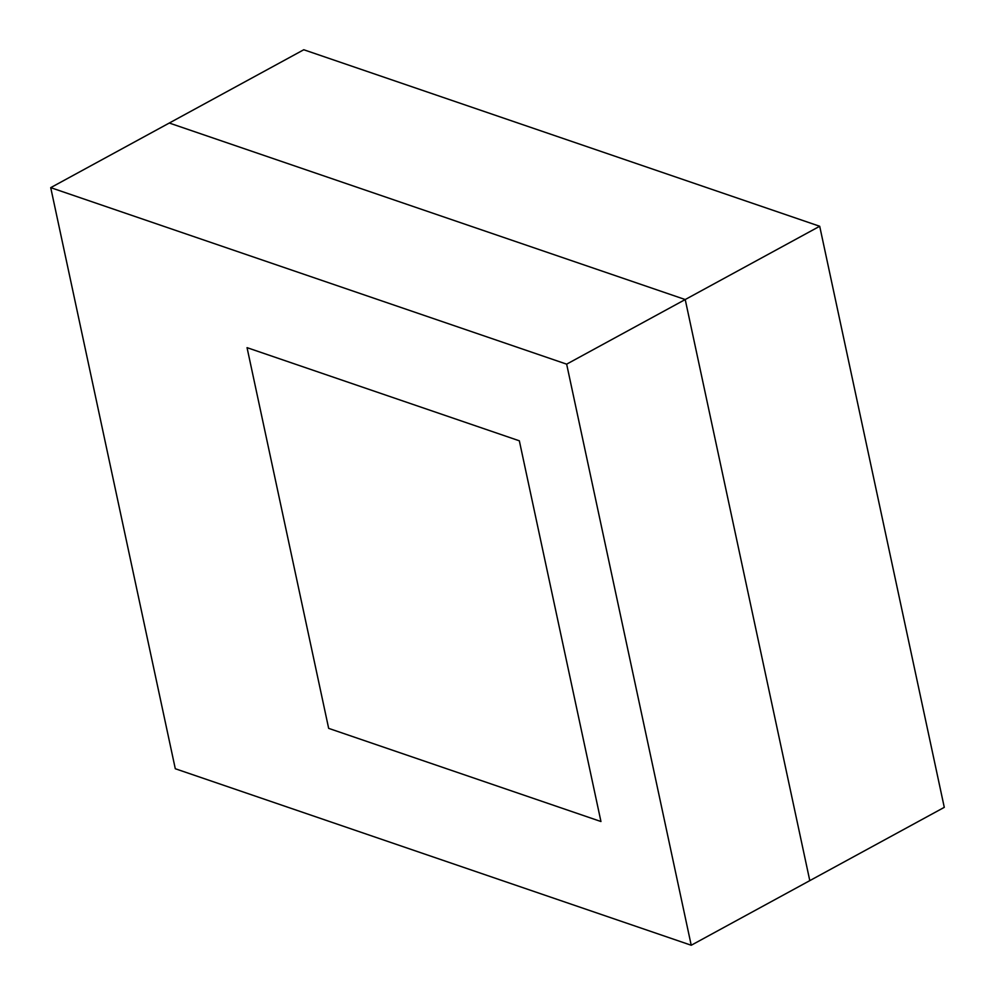 <?xml version="1.0" encoding="UTF-8"?>
<svg xmlns="http://www.w3.org/2000/svg" width="995" height="995" viewBox="0 0 995 995"><rect width="100%" height="100%" fill="white"/><g stroke="black" fill="none" stroke-linecap="round" stroke-linejoin="round"><path stroke-width="1.49" d="M600.955 821.522L328.661 728.365L247.046 347.653L328.661 728.365L600.955 821.522L519.34 440.81L247.046 347.653L519.34 440.81L600.955 821.522L328.661 728.365L247.046 347.653L519.34 440.81L600.955 821.522L328.661 728.365L247.046 347.653L519.34 440.81L600.955 821.522M809.793 880.637L685.219 299.545L169.287 123.032L50.72 187.645L566.653 364.158L685.219 299.545L169.287 123.032L685.219 299.545L566.653 364.158L691.226 945.25L175.294 768.737L50.72 187.645L303.774 49.75L169.287 123.032L685.219 299.545L819.706 226.263L303.774 49.75L819.706 226.263L685.219 299.545L809.793 880.637L691.226 945.25L809.793 880.637L685.219 299.545L809.793 880.637L944.28 807.355L819.706 226.263L944.28 807.355L809.793 880.637M175.294 768.737L691.226 945.25L566.653 364.158L50.72 187.645L175.294 768.737"/></g></svg>
